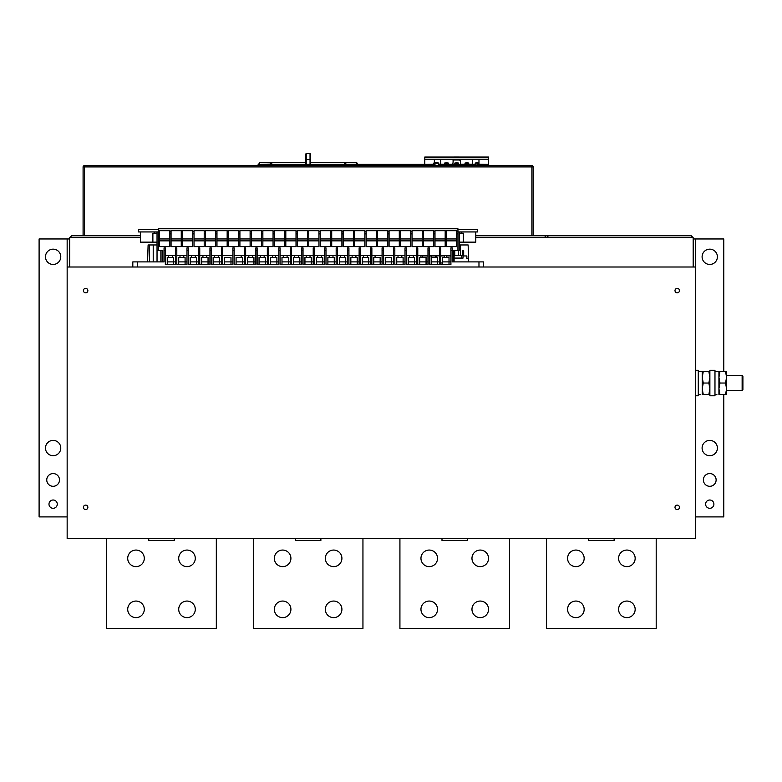 <?xml version="1.0" encoding="UTF-8"?>
<svg xmlns="http://www.w3.org/2000/svg" width="782" height="782" viewBox="0 0 782 782"><rect width="100%" height="100%" fill="white"/><g stroke="black" fill="none" stroke-linecap="round" stroke-linejoin="round"><path stroke-width="1.17" d="M488.535 165.393L488.535 157.045L424.792 157.045L424.792 159.205L488.535 159.205M424.792 159.205L424.792 164.367M426.698 164.367L433.795 164.191M452.837 164.484L448.33 164.181M444.626 164.181L440.725 164.191M452.837 164.161L453.325 159.997L459.992 159.997L460.49 160.994L459.21 159.724L454.117 159.724L452.837 160.994M460.49 160.994L460.49 164.24M486.629 164.367L478.975 164.181M472.602 164.191L468.731 164.191M465.026 164.191L460.49 164.191M459.298 159.724L454.029 159.724M453.374 159.958A1.271 1.271 180 0 1 454.117 159.724L459.21 159.724A1.271 1.271 180 0 1 459.953 159.958M83.088 235.773L83.088 166.918A1.271 1.271 0 0 1 84.358 165.647L531.887 165.647A1.271 1.271 0 0 1 533.158 166.918L533.158 235.773M420.96 255.528L422.241 255.528M413.316 255.528L413.316 257.444M409.485 257.444L409.485 255.528M401.84 257.444L401.84 255.528M398.009 255.528L398.009 257.444M375.067 257.444L375.067 255.528M367.413 257.444L367.413 255.528M363.591 255.528L363.591 257.444M355.937 255.528L355.937 257.444M352.115 257.444L352.115 255.528M344.461 257.444L344.461 255.528M340.639 255.528L340.639 257.444M332.985 255.528L332.985 257.444M329.163 257.444L329.163 255.528M321.51 257.444L321.51 255.528M317.688 255.528L317.688 257.444M310.034 255.528L310.034 257.444M306.212 257.444L306.212 255.528M298.558 257.444L298.558 255.528M294.736 255.528L294.736 257.444M287.092 255.528L287.092 257.444M283.26 257.444L283.26 255.528M275.616 257.444L275.616 255.528M264.14 255.528L264.14 257.444M260.308 257.444L260.308 255.528M252.664 257.444L252.664 255.528M248.842 255.528L248.842 257.444M241.188 255.528L241.188 257.444M218.237 257.444L218.237 255.528M214.415 255.528L214.415 257.444M206.761 255.528L206.761 257.444M202.939 257.444L202.939 255.528M195.285 257.444L195.285 255.528M191.463 255.528L191.463 257.444M183.809 255.528L183.809 257.444M179.987 257.444L179.987 255.528M172.333 257.444L172.333 255.528M168.511 255.528L168.511 257.444M160.867 250.435L160.867 261.902M157.035 261.902L157.035 231.941M153.213 244.952L153.213 261.902M149.391 261.902L149.391 244.952M723.77 371.558L723.77 238.96L695.726 238.96L695.726 538.583L67.154 538.583L67.154 238.96L39.1 238.96L39.1 516.902L67.154 516.902M695.726 267.004L67.154 267.004M675.003 507.342A2.229 2.229 0 0 0 677.241 509.571A2.229 2.229 0 0 0 679.47 507.342A2.229 2.229 0 0 0 677.241 505.113A2.229 2.229 0 0 0 675.003 507.342M675.003 290.591A2.229 2.229 0 0 0 677.241 292.83A2.229 2.229 0 0 0 679.47 290.591A2.229 2.229 0 0 0 677.241 288.363A2.229 2.229 0 0 0 675.003 290.591M83.41 507.342A2.229 2.229 0 0 0 85.639 509.571A2.229 2.229 0 0 0 87.867 507.342A2.229 2.229 0 0 0 85.639 505.113A2.229 2.229 0 0 0 83.41 507.342M83.41 290.591A2.229 2.229 0 0 0 85.639 292.83A2.229 2.229 0 0 0 87.867 290.591A2.229 2.229 0 0 0 85.639 288.363A2.229 2.229 0 0 0 83.41 290.591M695.726 516.902L723.77 516.902L723.77 394.509M695.726 238.96L693.175 238.96M709.753 440.403A7.654 7.654 0 0 0 702.099 448.057A7.654 7.654 0 0 0 709.753 455.711A7.654 7.654 0 0 0 717.397 448.057A7.654 7.654 0 0 0 709.753 440.403M709.753 473.56A6.373 6.373 0 0 0 703.38 479.933A6.373 6.373 0 0 0 709.753 486.306A6.373 6.373 0 0 0 716.126 479.933A6.373 6.373 0 0 0 709.753 473.56M709.753 500.011A4.145 4.145 0 0 0 705.608 504.155A4.145 4.145 0 0 0 709.753 508.3A4.145 4.145 0 0 0 713.898 504.155A4.145 4.145 0 0 0 709.753 500.011M709.753 249.155A7.654 7.654 0 0 0 702.099 256.809A7.654 7.654 0 0 0 709.753 264.453A7.654 7.654 0 0 0 717.397 256.809A7.654 7.654 0 0 0 709.753 249.155M695.726 395.78L698.277 395.78L698.277 370.277L695.726 370.277M698.277 394.763L700.252 394.724M702.226 394.597L702.226 371.303L698.277 371.303M703.253 383.033L708.854 383.033L709.88 377.295L708.854 371.558L703.253 371.558L702.226 377.295L703.253 383.033L702.226 388.771L703.253 394.509L709.88 394.509M708.854 371.558L709.88 371.558M709.88 383.033L709.88 395.78L714.973 395.78L714.973 370.277L709.88 370.277L709.88 383.033M714.973 394.763L716.957 394.724M718.932 394.597L718.932 371.303L714.973 371.303M719.958 383.033L718.932 388.771L719.958 394.509L726.576 394.509L726.576 377.295L725.559 383.033L719.958 383.033L718.932 377.295L719.958 371.558L725.559 371.558L726.576 377.295L726.576 371.558L725.559 371.558M719.958 371.558L718.932 371.558M718.932 394.509L719.958 394.509M725.559 383.033L726.576 388.771L725.559 394.509M742.138 375.38L742.9 376.142L742.9 389.915L742.138 390.677L742.138 375.38L726.576 375.38M703.253 371.558L702.226 371.558M702.226 394.509L703.253 394.509M708.854 394.509L709.88 388.771L708.854 383.033M69.696 267.004L69.696 237.679L140.467 237.679M69.696 237.679L71.612 235.773L140.467 235.773M475.788 235.773L544.634 235.773L546.55 237.679L693.175 237.679L693.175 267.004M693.175 237.679L691.259 235.773L544.634 235.773M475.788 237.679L546.55 237.679L548.465 235.773M468.692 261.902L468.135 244.952L459.21 244.952M157.035 244.952L148.111 244.952L147.554 261.902M148.746 538.583L148.746 540.489L174.249 540.489L174.249 538.583M106.675 538.583L106.675 628.464L216.321 628.464L216.321 538.583M195.285 609.344A8.289 8.289 0 0 0 186.996 601.055A8.289 8.289 0 0 0 178.716 609.344A8.289 8.289 0 0 0 186.996 617.633A8.289 8.289 0 0 0 195.285 609.344M195.285 558.348A8.289 8.289 0 0 0 186.996 550.059A8.289 8.289 0 0 0 178.716 558.348A8.289 8.289 0 0 0 186.996 566.627A8.289 8.289 0 0 0 195.285 558.348M144.289 558.348A8.289 8.289 0 0 0 136 550.059A8.289 8.289 0 0 0 127.71 558.348A8.289 8.289 0 0 0 136 566.627A8.289 8.289 0 0 0 144.289 558.348M144.289 609.344A8.289 8.289 0 0 0 136 601.055A8.289 8.289 0 0 0 127.71 609.344A8.289 8.289 0 0 0 136 617.633A8.289 8.289 0 0 0 144.289 609.344M69.696 238.96L67.154 238.96M53.127 486.306A6.373 6.373 0 0 0 59.5 479.933A6.373 6.373 0 0 0 53.127 473.56A6.373 6.373 0 0 0 46.754 479.933A6.373 6.373 0 0 0 53.127 486.306M53.127 508.3A4.145 4.145 0 0 0 57.272 504.155A4.145 4.145 0 0 0 53.127 500.011A4.145 4.145 0 0 0 48.983 504.155A4.145 4.145 0 0 0 53.127 508.3M53.127 264.453A7.654 7.654 0 0 0 60.771 256.809A7.654 7.654 0 0 0 53.127 249.155A7.654 7.654 0 0 0 45.473 256.809A7.654 7.654 0 0 0 53.127 264.453M53.127 455.711A7.654 7.654 0 0 0 60.771 448.057A7.654 7.654 0 0 0 53.127 440.403A7.654 7.654 0 0 0 45.473 448.057A7.654 7.654 0 0 0 53.127 455.711M399.925 538.583L399.925 628.464L509.571 628.464L509.571 538.583M253.3 538.583L253.3 628.464L362.946 628.464L362.946 538.583M274.335 609.344A8.289 8.289 0 0 0 282.625 617.633A8.289 8.289 0 0 0 290.914 609.344A8.289 8.289 0 0 0 282.625 601.055A8.289 8.289 0 0 0 274.335 609.344M274.335 558.348A8.289 8.289 0 0 0 282.625 566.627A8.289 8.289 0 0 0 290.914 558.348A8.289 8.289 0 0 0 282.625 550.059A8.289 8.289 0 0 0 274.335 558.348M325.341 609.344A8.289 8.289 0 0 0 333.621 617.633A8.289 8.289 0 0 0 341.91 609.344A8.289 8.289 0 0 0 333.621 601.055A8.289 8.289 0 0 0 325.341 609.344M325.341 558.348A8.289 8.289 0 0 0 333.621 566.627A8.289 8.289 0 0 0 341.91 558.348A8.289 8.289 0 0 0 333.621 550.059A8.289 8.289 0 0 0 325.341 558.348M471.966 609.344A8.289 8.289 0 0 0 480.246 617.633A8.289 8.289 0 0 0 488.535 609.344A8.289 8.289 0 0 0 480.246 601.055A8.289 8.289 0 0 0 471.966 609.344M471.966 558.348A8.289 8.289 0 0 0 480.246 566.627A8.289 8.289 0 0 0 488.535 558.348A8.289 8.289 0 0 0 480.246 550.059A8.289 8.289 0 0 0 471.966 558.348M420.96 609.344A8.289 8.289 0 0 0 429.25 617.633A8.289 8.289 0 0 0 437.539 609.344A8.289 8.289 0 0 0 429.25 601.055A8.289 8.289 0 0 0 420.96 609.344M420.96 558.348A8.289 8.289 0 0 0 429.25 566.627A8.289 8.289 0 0 0 437.539 558.348A8.289 8.289 0 0 0 429.25 550.059A8.289 8.289 0 0 0 420.96 558.348M467.499 538.583L467.499 540.489L441.996 540.489L441.996 538.583M588.621 538.583L588.621 540.489L614.124 540.489L614.124 538.583M656.196 538.583L656.196 628.464L546.55 628.464L546.55 538.583M635.16 609.344A8.289 8.289 0 0 0 626.871 601.055A8.289 8.289 0 0 0 618.591 609.344A8.289 8.289 0 0 0 626.871 617.633A8.289 8.289 0 0 0 635.16 609.344M635.16 558.348A8.289 8.289 0 0 0 626.871 550.059A8.289 8.289 0 0 0 618.591 558.348A8.289 8.289 0 0 0 626.871 566.627A8.289 8.289 0 0 0 635.16 558.348M584.164 558.348A8.289 8.289 0 0 0 575.875 550.059A8.289 8.289 0 0 0 567.585 558.348A8.289 8.289 0 0 0 575.875 566.627A8.289 8.289 0 0 0 584.164 558.348M584.164 609.344A8.289 8.289 0 0 0 575.875 601.055A8.289 8.289 0 0 0 567.585 609.344A8.289 8.289 0 0 0 575.875 617.633A8.289 8.289 0 0 0 584.164 609.344M272.429 257.444L272.429 255.528M483.442 267.004L483.442 261.902L452.201 261.902L452.201 247.884L450.921 247.884L450.921 264.453L440.725 264.453L440.725 247.884L439.455 247.884L439.455 264.453L429.25 264.453L429.25 247.884L427.979 247.884L427.979 264.453L417.774 264.453L417.774 247.884L416.503 247.884L416.503 264.453L406.298 264.453L406.298 247.884L405.027 247.884L405.027 264.453L394.822 264.453L394.822 247.884L393.551 247.884L393.551 264.453L383.346 264.453L383.346 247.884L382.075 247.884L382.075 264.453L371.87 264.453L371.87 247.884L370.6 247.884L370.6 264.453L360.404 264.453L360.404 247.884L359.124 247.884L359.124 264.453L348.928 264.453L348.928 247.884L347.648 247.884L347.648 264.453L337.453 264.453L337.453 247.884L336.172 247.884L336.172 264.453L325.977 264.453L325.977 247.884L324.696 247.884L324.696 264.453L314.501 264.453L314.501 247.884L313.22 247.884L313.22 264.453L303.025 264.453L303.025 247.884L301.754 247.884L301.754 264.453L291.549 264.453L291.549 247.884L290.278 247.884L290.278 264.453L280.073 264.453L280.073 247.884L278.803 247.884L278.803 264.453L268.597 264.453L268.597 247.884L267.327 247.884L267.327 264.453L257.122 264.453L257.122 247.884L255.851 247.884L255.851 264.453L245.646 264.453L245.646 247.884L244.375 247.884L244.375 264.453L234.18 264.453L234.18 247.884L232.899 247.884L232.899 264.453L222.704 264.453L222.704 247.884L221.423 247.884L221.423 264.453L211.228 264.453L211.228 247.884L209.947 247.884L209.947 264.453L199.752 264.453L199.752 247.884L198.472 247.884L198.472 264.453L188.276 264.453L188.276 247.884L186.996 247.884L186.996 264.453L176.8 264.453L176.8 247.884L175.53 247.884L175.53 264.453L165.325 264.453L165.325 247.884L164.054 247.884L164.054 261.902L132.813 261.902L132.813 267.004M322.79 264.453L322.79 261.902L324.696 261.902M334.266 264.453L334.266 261.902L336.172 261.902M345.742 264.453L345.742 261.902L347.648 261.902M357.208 264.453L357.208 261.902L359.124 261.902M368.684 264.453L368.684 261.902L370.6 261.902M380.16 264.453L380.16 261.902L382.075 261.902M391.635 264.453L391.635 261.902L393.551 261.902M403.111 264.453L403.111 261.902L405.027 261.902M414.587 264.453L414.587 261.902L416.503 261.902M426.063 264.453L426.063 261.902L427.979 261.902M437.539 264.453L437.539 261.902L439.455 261.902M449.015 264.453L449.015 261.902L450.921 261.902M173.614 264.453L173.614 261.902L175.53 261.902M185.09 264.453L185.09 261.902L186.996 261.902M196.565 264.453L196.565 261.902L198.472 261.902M208.041 264.453L208.041 261.902L209.947 261.902M219.517 264.453L219.517 261.902L221.423 261.902M230.983 264.453L230.983 261.902L232.899 261.902M242.459 264.453L242.459 261.902L244.375 261.902M253.935 264.453L253.935 261.902L255.851 261.902M265.411 264.453L265.411 261.902L267.327 261.902M276.887 264.453L276.887 261.902L278.803 261.902M288.363 264.453L288.363 261.902L290.278 261.902M299.838 264.453L299.838 257.444L293.465 257.444L293.465 261.902L301.754 261.902M311.314 264.453L311.314 261.902L313.22 261.902M457.939 229.39L477.704 229.39L477.704 231.941L457.939 231.941M158.316 231.941L138.551 231.941L138.551 229.39L158.316 229.39M320.239 246.604L320.239 230.67L330.434 230.67L330.434 246.604L320.239 246.604M159.587 233.857L159.587 246.604L169.792 246.604L169.792 230.67L159.587 230.67L159.587 233.857L158.316 233.857L158.316 228.755L457.939 228.755L457.939 250.435L459.21 250.435L459.21 231.941M162.773 261.902L162.773 250.435L157.035 250.435M158.316 250.435L158.316 233.857M456.659 230.67L456.659 246.604L446.463 246.604L446.463 230.67L456.659 230.67M445.183 230.67L445.183 246.604L434.988 246.604L434.988 230.67L445.183 230.67M433.717 230.67L433.717 246.604L423.512 246.604L423.512 230.67L433.717 230.67M422.241 230.67L422.241 246.604L412.036 246.604L412.036 230.67L422.241 230.67M410.765 230.67L410.765 246.604L400.56 246.604L400.56 230.67L410.765 230.67M399.289 230.67L399.289 246.604L389.084 246.604L389.084 230.67L399.289 230.67M387.813 230.67L387.813 246.604L377.608 246.604L377.608 230.67L387.813 230.67M376.338 230.67L376.338 246.604L366.142 246.604L366.142 230.67L376.338 230.67M364.862 230.67L364.862 246.604L354.666 246.604L354.666 230.67L364.862 230.67M353.386 230.67L353.386 246.604L343.19 246.604L343.19 230.67L353.386 230.67M341.91 230.67L341.91 246.604L331.715 246.604L331.715 230.67L341.91 230.67M331.715 240.866L341.91 240.866M297.287 233.857L297.287 246.604L307.492 246.604L307.492 230.67L297.287 230.67L297.287 233.857L296.016 233.857L296.016 246.604L285.811 246.604L285.811 230.67L296.016 230.67L296.016 231.306L297.287 231.306M318.958 231.306L318.958 230.67L308.763 230.67L308.763 246.604L318.958 246.604L318.958 231.306L320.239 231.306M453.472 261.902L453.472 250.435L457.939 250.435M450.921 255.528L440.725 255.528M439.455 255.528L429.25 255.528M427.979 255.528L417.774 255.528M416.503 255.528L406.298 255.528M405.027 255.528L394.822 255.528M393.551 255.528L383.346 255.528M382.075 255.528L371.87 255.528M370.6 255.528L360.404 255.528M359.124 255.528L348.928 255.528M347.648 255.528L337.453 255.528M336.172 255.528L325.977 255.528M324.696 255.528L314.501 255.528M313.22 255.528L303.025 255.528M301.754 255.528L291.549 255.528M290.278 255.528L280.073 255.528M278.803 255.528L268.597 255.528M267.327 255.528L257.122 255.528M255.851 255.528L245.646 255.528M244.375 255.528L234.18 255.528M232.899 255.528L222.704 255.528M221.423 255.528L211.228 255.528M209.947 255.528L199.752 255.528M198.472 255.528L188.276 255.528M186.996 255.528L176.8 255.528M175.53 255.528L165.325 255.528M171.062 233.857L171.062 246.604L181.258 246.604L181.258 230.67L171.062 230.67L171.062 233.857L169.792 233.857M182.538 233.857L182.538 246.604L192.734 246.604L192.734 230.67L182.538 230.67L182.538 233.857L181.258 233.857M194.014 233.857L194.014 246.604L204.21 246.604L204.21 230.67L194.014 230.67L194.014 233.857L192.734 233.857M205.49 233.857L205.49 246.604L215.685 246.604L215.685 230.67L205.49 230.67L205.49 233.857L204.21 233.857M216.966 233.857L216.966 246.604L227.161 246.604L227.161 230.67L216.966 230.67L216.966 233.857L215.685 233.857M228.442 233.857L228.442 246.604L238.637 246.604L238.637 230.67L228.442 230.67L228.442 233.857L227.161 233.857M239.908 233.857L239.908 246.604L250.113 246.604L250.113 230.67L239.908 230.67L239.908 233.857L238.637 233.857M251.384 233.857L251.384 246.604L261.589 246.604L261.589 230.67L251.384 230.67L251.384 233.857L250.113 233.857M262.86 233.857L262.86 246.604L273.065 246.604L273.065 230.67L262.86 230.67L262.86 233.857L261.589 233.857M274.335 233.857L274.335 246.604L284.54 246.604L284.54 230.67L274.335 230.67L274.335 233.857L273.065 233.857M296.016 231.306L296.016 233.857M169.792 238.96L159.587 238.96M456.659 231.306L457.939 231.306M456.659 238.96L446.463 238.96M445.183 231.306L446.463 231.306M445.183 238.96L434.988 238.96M433.717 231.306L434.988 231.306M433.717 238.96L423.512 238.96M422.241 231.306L423.512 231.306M422.241 238.96L412.036 238.96M410.765 231.306L412.036 231.306M410.765 238.96L400.56 238.96M399.289 231.306L400.56 231.306M399.289 238.96L389.084 238.96M387.813 231.306L389.084 231.306M387.813 238.96L377.608 238.96M376.338 231.306L377.608 231.306M376.338 238.96L366.142 238.96M364.862 231.306L366.142 231.306M364.862 238.96L354.666 238.96M353.386 231.306L354.666 231.306M353.386 238.96L343.19 238.96M341.91 231.306L343.19 231.306M341.91 238.96L331.715 238.96M330.434 231.306L331.715 231.306M330.434 238.96L320.239 238.96M297.287 238.96L307.492 238.96M307.492 231.306L308.763 231.306M297.287 240.866L307.492 240.866M318.958 240.866L308.763 240.866M318.958 238.96L308.763 238.96M296.016 238.96L285.811 238.96M284.54 231.306L285.811 231.306M284.54 238.96L274.335 238.96M273.065 231.306L274.335 231.306M273.065 238.96L262.86 238.96M261.589 231.306L262.86 231.306M261.589 238.96L251.384 238.96M250.113 231.306L251.384 231.306M250.113 238.96L239.908 238.96M238.637 231.306L239.908 231.306M238.637 238.96L228.442 238.96M227.161 231.306L228.442 231.306M227.161 238.96L216.966 238.96M215.685 231.306L216.966 231.306M215.685 238.96L205.49 238.96M204.21 231.306L205.49 231.306M204.21 238.96L194.014 238.96M192.734 231.306L194.014 231.306M192.734 238.96L182.538 238.96M181.258 231.306L182.538 231.306M181.258 238.96L171.062 238.96M169.792 231.306L171.062 231.306M158.316 231.306L159.587 231.306M169.792 240.866L159.587 240.866M162.138 250.435L162.138 261.902M181.258 240.866L171.062 240.866M192.734 240.866L182.538 240.866M204.21 240.866L194.014 240.866M215.685 240.866L205.49 240.866M227.161 240.866L216.966 240.866M238.637 240.866L228.442 240.866M250.113 240.866L239.908 240.866M261.589 240.866L251.384 240.866M273.065 240.866L262.86 240.866M284.54 240.866L274.335 240.866M296.016 240.866L285.811 240.866M320.239 240.866L330.434 240.866M343.19 240.866L353.386 240.866M354.666 240.866L364.862 240.866M366.142 240.866L376.338 240.866M377.608 240.866L387.813 240.866M389.084 240.866L399.289 240.866M400.56 240.866L410.765 240.866M412.036 240.866L422.241 240.866M423.512 240.866L433.717 240.866M434.988 240.866L445.183 240.866M446.463 240.866L456.659 240.866M454.117 261.902L454.117 250.435M459.21 242.146L463.364 242.146L463.364 233.222L459.21 233.222M463.364 242.146L475.788 242.146L475.788 231.941M140.467 231.941L140.467 242.146L157.035 242.146M152.881 242.146L152.881 233.222L157.035 233.222M311.314 261.902L311.314 257.444L304.941 257.444L304.941 261.902L311.314 261.902M304.941 264.453L304.941 261.902M293.465 264.453L293.465 261.902M288.363 261.902L288.363 257.444L281.989 257.444L281.989 261.902L288.363 261.902M281.989 264.453L281.989 261.902M276.887 261.902L276.887 257.444L270.513 257.444L270.513 261.902L276.887 261.902M270.513 264.453L270.513 261.902M265.411 261.902L265.411 257.444L259.038 257.444L259.038 261.902L265.411 261.902M259.038 264.453L259.038 261.902M253.935 261.902L253.935 257.444L247.562 257.444L247.562 261.902L253.935 261.902M247.562 264.453L247.562 261.902M242.459 261.902L242.459 257.444L236.086 257.444L236.086 261.902L242.459 261.902M236.086 264.453L236.086 261.902M230.983 261.902L230.983 257.444L224.61 257.444L224.61 261.902L230.983 261.902M224.61 264.453L224.61 261.902M219.517 261.902L219.517 257.444L213.134 257.444L213.134 261.902L219.517 261.902M213.134 264.453L213.134 261.902M208.041 261.902L208.041 257.444L201.658 257.444L201.658 261.902L208.041 261.902M201.658 264.453L201.658 261.902M196.565 261.902L196.565 257.444L190.192 257.444L190.192 261.902L196.565 261.902M190.192 264.453L190.192 261.902M185.09 261.902L185.09 257.444L178.716 257.444L178.716 261.902L185.09 261.902M178.716 264.453L178.716 261.902M173.614 261.902L173.614 257.444L167.24 257.444L167.24 261.902L173.614 261.902M167.24 264.453L167.24 261.902M449.015 261.902L449.015 257.444L442.641 257.444L442.641 261.902L449.015 261.902M442.641 264.453L442.641 261.902M431.165 264.453L431.165 261.902L437.539 261.902L437.539 257.444L431.165 257.444L431.165 255.958L429.25 255.958M431.165 261.902L431.165 257.444M426.063 261.902L426.063 257.444L419.69 257.444L419.69 261.902L426.063 261.902M419.69 264.453L419.69 261.902M414.587 261.902L414.587 257.444L408.214 257.444L408.214 261.902L414.587 261.902M408.214 264.453L408.214 261.902M403.111 261.902L403.111 257.444L396.738 257.444L396.738 261.902L403.111 261.902M396.738 264.453L396.738 261.902M391.635 261.902L391.635 257.444L385.262 257.444L385.262 261.902L391.635 261.902M385.262 264.453L385.262 261.902M380.16 261.902L380.16 257.444L373.786 257.444L373.786 261.902L380.16 261.902M373.786 264.453L373.786 261.902M368.684 261.902L368.684 257.444L362.31 257.444L362.31 261.902L368.684 261.902M362.31 264.453L362.31 261.902M357.208 261.902L357.208 257.444L350.835 257.444L350.835 261.902L357.208 261.902M350.835 264.453L350.835 261.902M345.742 261.902L345.742 257.444L339.359 257.444L339.359 261.902L345.742 261.902M339.359 264.453L339.359 261.902M334.266 261.902L334.266 257.444L327.883 257.444L327.883 261.902L334.266 261.902M327.883 264.453L327.883 261.902M322.79 261.902L322.79 257.444L316.417 257.444L316.417 261.902L322.79 261.902M316.417 264.453L316.417 261.902M320.874 538.583L320.874 540.489L295.371 540.489L295.371 538.583M454.753 250.435L454.753 255.528M458.575 250.435L458.575 255.528M460.49 244.952L460.49 255.528M454.117 258.08L463.042 258.08L463.042 255.528L454.117 255.528M436.903 255.528L439.455 255.958M462.397 255.528L462.397 250.856L463.677 250.856L463.677 255.958M440.725 255.958L444.547 255.958L444.547 257.444M436.903 257.444L436.903 255.958L431.165 255.958M427.979 255.958L422.241 255.958L422.241 257.444M442.641 262.977L440.725 262.977M446.463 257.444L446.463 255.958L450.921 255.958M463.042 255.958L466.864 255.958L466.864 258.51L468.584 258.51M442.641 264.248L440.725 264.248M435.623 257.444L435.623 255.958M305.576 162.46L271.784 162.46L271.784 164.367M344.461 164.367L344.461 162.46L310.679 162.46M345.849 162.46L345.791 164.23L345.849 162.46L356.572 162.46L357.208 164.367L357.208 163.096M345.781 164.367L356.572 164.23L356.572 162.46M259.125 164.367L271.784 164.054M270.464 164.23L270.406 162.46L259.673 162.46L259.673 164.367M259.038 164.367L259.038 163.096L259.038 164.367M310.034 164.367L310.034 153.536L306.212 153.536L305.576 154.171L305.576 164.367M306.212 153.536L306.212 164.367M310.679 164.367L310.679 154.171L310.034 153.536M438.907 165.647L489.815 165.647M438.907 165.393L256.867 165.647M434.352 165.393L434.352 164.367L434.988 164.367L434.988 165.393M434.352 164.367L258.148 164.367L258.148 165.647M488.535 164.367L477.059 164.367L477.059 165.393M449.806 165.393L449.806 164.367L450.285 165.393M449.806 164.367L438.858 164.367L438.858 165.393M459.757 165.393L459.757 164.367L463.042 164.367L463.042 165.393M459.757 164.367L454.498 164.367L454.498 165.393L454.498 164.367L451.634 164.367L451.634 165.393M466.698 165.393L466.698 164.367L467.177 165.393M466.698 164.367L464.312 164.367L464.312 165.393M467.177 164.367L472.915 164.367L472.915 165.393L472.915 164.367L475.788 164.367L475.788 165.393M472.602 164.24L472.602 159.205M478.975 159.205L478.975 164.24M434.352 162.93L434.352 159.205M440.725 159.205L440.725 164.24M479.63 164.367L478.926 164.24M436.278 163.243C439.474 163.115 439.474 162.988 436.278 162.861C433.081 162.988 433.081 163.115 436.278 163.243C439.474 163.115 439.474 162.988 436.278 162.861C433.081 162.988 433.081 163.115 436.278 163.243M466.874 163.194C469.259 163.096 469.259 162.998 466.874 162.91C464.498 162.998 464.498 163.096 466.874 163.194C469.259 163.096 469.259 162.998 466.874 162.91C464.498 162.998 464.498 163.096 466.874 163.194M456.678 163.194C459.054 163.096 459.054 162.998 456.678 162.91C454.293 162.998 454.293 163.096 456.678 163.194C459.054 163.096 459.054 162.998 456.678 162.91C454.293 162.998 454.293 163.096 456.678 163.194M446.473 163.194C448.858 163.096 448.858 162.998 446.473 162.91C444.098 162.998 444.098 163.096 446.473 163.194C448.858 163.096 448.858 162.998 446.473 162.91C444.098 162.998 444.098 163.096 446.473 163.194M477.079 162.91C474.694 162.998 474.694 163.096 477.079 163.194C479.454 163.096 479.454 162.998 477.079 162.91C474.694 162.998 474.694 163.096 477.079 163.194C479.454 163.096 479.454 162.998 477.079 162.91M454.117 157.026L459.21 157.026M424.792 157.358L488.535 157.358M531.887 165.647A1.271 1.271 0 0 1 533.158 166.918L531.887 166.918L531.887 165.647M83.088 166.918A1.271 1.271 0 0 1 84.358 165.647L84.358 166.918L83.088 166.918M531.887 235.773L531.887 166.918L84.358 166.918L84.358 235.773M137.27 261.902L137.27 267.004M478.975 267.004L478.975 261.902M165.325 250.435L164.054 250.435M176.8 250.435L175.53 250.435M188.276 250.435L186.996 250.435M199.752 250.435L198.472 250.435M211.228 250.435L209.947 250.435M222.704 250.435L221.423 250.435M234.18 250.435L232.899 250.435M245.646 250.435L244.375 250.435M257.122 250.435L255.851 250.435M268.597 250.435L267.327 250.435M280.073 250.435L278.803 250.435M291.549 250.435L290.278 250.435M303.025 250.435L301.754 250.435M314.501 250.435L313.22 250.435M325.977 250.435L324.696 250.435M337.453 250.435L336.172 250.435M348.928 250.435L347.648 250.435M360.404 250.435L359.124 250.435M371.87 250.435L370.6 250.435M383.346 250.435L382.075 250.435M394.822 250.435L393.551 250.435M406.298 250.435L405.027 250.435M417.774 250.435L416.503 250.435M429.25 250.435L427.979 250.435M440.725 250.435L439.455 250.435M452.201 250.435L450.921 250.435M308.763 233.857L307.492 233.857M320.239 233.857L318.958 233.857M331.715 233.857L330.434 233.857M343.19 233.857L341.91 233.857M354.666 233.857L353.386 233.857M366.142 233.857L364.862 233.857M377.608 233.857L376.338 233.857M389.084 233.857L387.813 233.857M400.56 233.857L399.289 233.857M412.036 233.857L410.765 233.857M423.512 233.857L422.241 233.857M434.988 233.857L433.717 233.857M446.463 233.857L445.183 233.857M457.939 233.857L456.659 233.857M285.811 233.857L284.54 233.857M461.761 258.08L461.761 255.528M357.13 164.367L356.572 164.367M305.576 159.616L310.679 159.616M258.783 164.367L258.783 165.393M485.485 165.393L485.485 164.367M480.119 164.367L480.119 165.393M439.337 165.393L439.337 164.367M462.582 165.393L462.582 164.367M461.429 164.367L461.429 165.393M454.019 165.393L454.019 164.367M452.094 164.367L452.094 165.393M464.772 164.367L464.772 165.393M475.309 165.393L475.309 164.367M473.403 164.367L473.403 165.393M472.915 165.393L472.915 164.367M424.792 157.045L488.535 157.045M742.138 390.677L726.576 390.677M461.761 231.941L461.761 233.222M154.484 233.222L154.484 231.941M420.96 257.444L420.96 255.958M344.461 164.054L345.791 164.054M259.673 162.46L259.038 163.096M438.761 164.24L444.626 164.24M448.33 164.24L454.831 164.24M458.526 164.24L465.026 164.24M468.731 164.24L475.231 164.24M438.761 165.393L438.761 163.047M433.795 164.367L433.795 163.047M468.731 164.367L468.731 163.047M465.026 164.367L465.026 163.047M458.526 164.367L458.526 163.047M454.831 164.367L454.831 163.047M448.33 164.367L448.33 163.047M444.626 164.367L444.626 163.047M475.231 164.367L475.231 163.047M478.926 164.367L478.926 163.047"/></g></svg>
